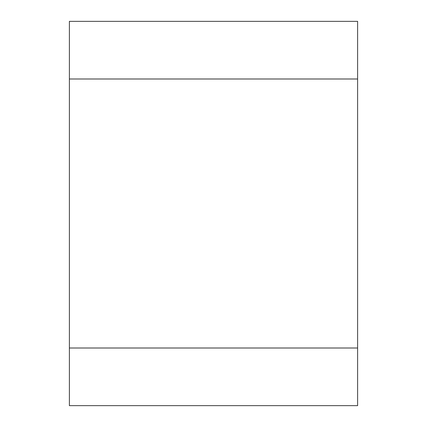 <?xml version="1.0" encoding="UTF-8"?>
<svg xmlns="http://www.w3.org/2000/svg" width="427" height="427" viewBox="0 0 427 427"><rect width="100%" height="100%" fill="white"/><g stroke="black" fill="none" stroke-linecap="round" stroke-linejoin="round"><path stroke-width="0.64" d="M357.612 348.005L357.612 78.995L69.387 78.995L69.387 405.65L357.612 405.65L357.612 348.005L69.387 348.005M69.387 78.995L69.387 21.35L357.612 21.35L357.612 78.995"/></g></svg>
